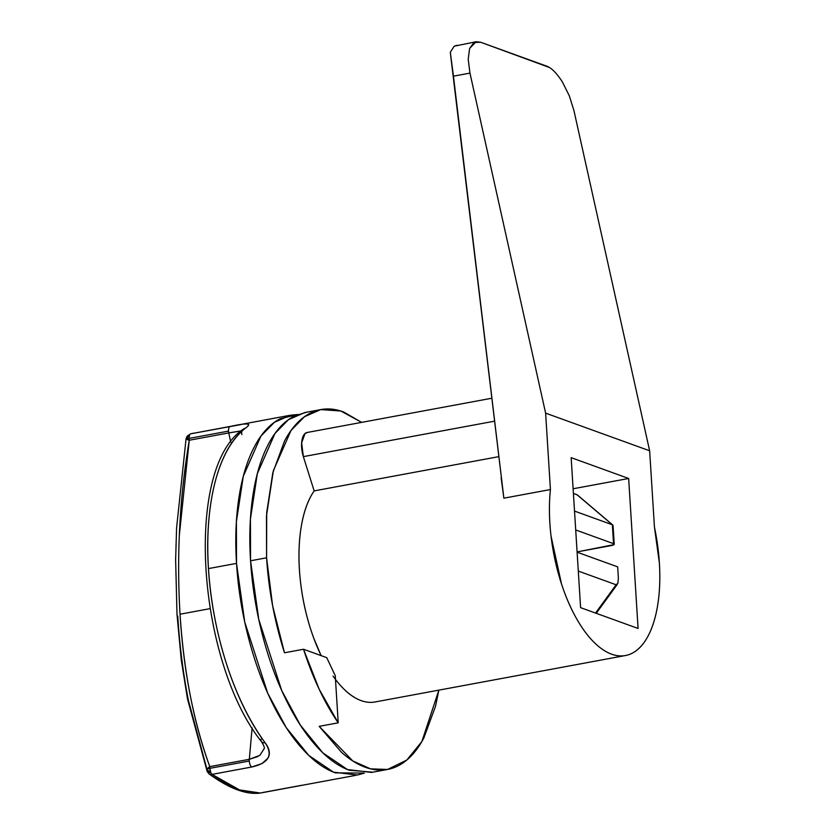 <?xml version="1.0" encoding="UTF-8"?>
<svg xmlns="http://www.w3.org/2000/svg" width="835" height="835" viewBox="0 0 835 835"><rect width="100%" height="100%" fill="white"/><g stroke="black" fill="none" stroke-linecap="round" stroke-linejoin="round"><path stroke-width="1.25" d="M307.687 432.384L305.036 433.511L301.633 442.832L303.355 456.63L314.148 490.896L498.61 456.682L314.148 490.896A114.374 51.968 79.5 0 0 321.151 655.632M333.05 676.099A114.374 51.968 79.5 0 0 376.251 701.713M457.236 45.247L454.167 46.207L450.305 52.261L503.87 498.182L550.432 489.55L545.62 413.137L550.432 489.55C548.898 504.089 549.106 519.61 551.037 536.112L561.506 583.947C566.558 599.353 572.685 612.796 579.918 624.267C587.141 635.748 594.791 644.202 602.87 649.64C610.949 655.078 618.704 656.988 626.146 655.391C633.588 653.784 640.028 648.816 645.465 640.466C650.893 632.116 654.828 621.167 657.26 607.619C659.692 594.061 660.391 579.146 659.368 562.884A114.374 51.968 -100.5 0 0 654.452 527.198L649.64 450.785L545.62 413.137L469.959 73.104L468.205 59.181L469.625 48.43L476.075 41.75L454.167 46.207L450.305 52.261L453.447 76.173L469.959 73.104L545.62 413.137L649.64 450.785L654.452 527.198L659.368 562.884A114.374 51.968 -100.5 0 1 626.104 655.402A114.374 51.968 -100.5 0 1 569.887 605.532A114.374 51.968 -100.5 0 1 550.432 489.55L503.87 498.182L501.136 477.797M306.602 432.613A18.297 8.319 79.5 0 0 303.355 456.63L314.148 490.896C307.635 500.311 303.178 513.212 300.777 529.62C298.387 546.017 298.345 563.886 300.663 583.206C302.98 602.526 307.374 620.906 313.835 638.357L321.12 655.621M335.482 679.439L337.006 681.381C346.003 692.622 355.146 699.365 364.446 701.609M628.651 478.476L571.161 457.663L580.596 607.65L638.086 628.463L628.651 478.476L573.123 488.767L628.651 478.476L571.161 457.663L580.596 607.65L638.086 628.463L628.651 478.476M450.618 55.016L503.87 498.182L453.447 76.173L469.959 73.104L468.205 59.181L469.625 48.43L474.019 42.491L480.709 42.261L549.242 67.426M573.979 110.763L649.64 450.785L573.979 110.763L569.303 95.775L562.425 82.018L569.303 95.775M494.372 421.205L303.355 456.63L494.581 421.164M476.075 41.75L480.709 42.261L546.414 66.049C551.288 67.677 556.632 73 562.425 82.018L562.352 81.903M320.797 409.588L304.775 412.563L288.472 419.661L274.965 433.49L257.316 473.706L250.427 519.026L250.552 560.786L266.584 557.811L266.459 516.051L273.348 470.731L290.998 430.516L304.504 416.696L320.797 409.588L340.816 411.018L361.628 422.374M361.639 422.374L343.707 412.02C335.973 409.087 328.489 408.252 321.256 409.505C314.023 410.757 307.301 414.045 301.07 419.389C294.849 424.723 289.338 431.925 284.547 440.984L272.815 472.798L266.689 512.659L266.584 557.811L272.638 605.876L284.495 652.782A183.001 83.145 -100.5 0 1 266.584 557.811L250.552 560.786C252.034 584.354 255.687 607.838 261.501 631.229C267.315 654.619 274.851 676.131 284.119 695.774C293.377 715.418 303.658 731.69 314.962 744.59C326.255 757.502 337.716 766.05 349.333 770.256L372.838 772.177M319.179 726.346L341.473 752.283C349.187 759.182 356.91 764.098 364.644 767.021C372.379 769.943 379.862 770.778 387.096 769.536C394.318 768.284 401.05 764.985 407.271 759.652C413.502 754.318 419.003 747.116 423.804 738.057L435.536 706.233L438.855 690.138L421.884 741.511L406.791 760.059L387.544 769.452L370.563 768.858L352.808 760.977L319.179 726.346L338.217 722.818A183.001 83.145 -100.5 0 1 303.522 649.254L284.495 652.782L303.522 649.254L326.746 657.656L335.252 675.692L338.217 722.818L319.179 726.346M306.268 412.281L294.296 416.122C284.13 421.257 275.466 430.672 268.296 444.377C261.136 458.071 256.011 475 252.942 495.165C249.863 515.341 249.07 537.208 250.552 560.786L258.766 619.455L281.75 690.618L300.276 725.01L322.842 752.857L347.517 769.567L371.523 772.427L387.544 769.452M326.746 657.656L303.522 649.254L319.179 689.272L338.217 722.818L335.252 675.692L326.746 657.656M186.142 438.396A5.72 1.336 9.4 0 0 186.257 438.886A4.06 3.497 109.9 0 1 189.576 434.774A5.72 2.599 79.5 0 0 189.013 438.427L189.576 434.774L186.257 438.886L189.013 438.427A5.72 2.599 79.5 0 0 189.263 440.243L228.79 432.916A5.72 2.599 -100.5 0 1 228.54 431.1L189.013 438.427L228.54 431.1A5.72 2.599 79.5 0 0 228.79 432.916L241.127 430.954M207.612 771.196L208.092 772.511A5.72 3.611 -19.9 0 1 207.101 771.227A5.72 3.611 -19.9 0 1 207.07 769.797A5.72 3.611 -19.9 0 1 207.341 769.087L207.07 769.797L210.817 772.594L209.762 768.346L207.341 769.087L209.762 768.346L209.794 766.634L207.341 769.087A5.72 3.611 -19.9 0 1 209.794 766.634C193.428 721.336 183.502 670.526 180.036 614.216L209.95 608.663L180.036 614.216C176.54 555.786 179.619 497.796 189.263 440.243L228.79 432.916L230.752 442.206L228.79 432.916L241.211 430.87M245.824 424.023L246.993 424.003C249.728 424.034 249.164 425.453 245.302 428.271C210.117 456.568 205.42 526.624 208.479 568.593C210.681 610.239 224.625 687.038 265.081 742.722C269.496 748.536 270.467 753.661 268.004 758.076L261.94 763.618L251.575 767.041A5.72 2.599 -100.5 0 1 249.289 761.019L209.762 768.346A5.72 2.599 79.5 0 0 210.817 772.594A5.72 2.599 79.5 0 0 212.048 774.379L251.575 767.041L212.048 774.379C222.997 782.176 232.589 787.53 240.856 790.432L260.457 793.02L355.992 775.308M289.432 415.402L190.63 433.814A5.72 2.599 79.5 0 0 189.576 434.774A5.72 2.599 -100.5 0 1 190.63 433.814L240.637 424.65M207.09 769.713L188.292 699.939C183.074 672.989 179.556 645.058 177.761 616.157M179.295 535.663L189.263 440.243L189.013 438.427L186.591 439.168L189.263 440.243A5.72 1.336 -170.6 0 1 186.591 439.168A5.72 1.336 -170.6 0 1 186.257 438.886A5.72 1.336 -170.6 0 1 186.101 438.511L190.411 433.866M297.949 414.494L280.268 418.721C270.102 423.867 261.438 433.281 254.278 446.976C247.108 460.669 241.993 477.599 238.914 497.775C235.835 517.94 235.042 539.817 236.524 563.385C238.006 586.963 241.659 610.437 247.473 633.828C253.287 657.218 260.833 678.73 270.091 698.373C279.349 718.016 289.63 734.289 300.934 747.189C312.227 760.101 323.688 768.659 335.305 772.855L364.321 773.095L357.495 775.026L333.489 772.166L308.814 755.456L286.248 727.619L267.722 693.227L244.738 622.054L236.524 563.385L208.479 568.593L236.524 563.385L236.399 521.625L243.288 476.305L260.938 436.089L274.444 422.27L290.747 415.162L297.865 414.525M617.91 583.185L618.37 577.956L617.67 566.871L577.11 552.185L617.67 566.871L618.37 577.956L617.91 583.185L616.115 584.771L578.3 571.077L616.115 584.771L595.532 613.057L616.115 584.771M611.262 545.579L577.089 551.914L614.007 544.629L613.537 543.658L575.712 529.964L613.537 543.658A5.72 1.315 -3.6 0 1 614.236 544.243A5.72 1.315 -3.6 0 1 611.262 545.579M612.754 524.996L577.465 495.009L573.415 493.433L577.006 494.737L612.347 524.766L613.537 543.658L612.347 524.766L574.522 511.083L612.358 524.777M257.89 756.541L249.321 759.307L252.107 727.88L249.321 759.307L209.794 766.634C193.772 723.089 183.857 672.279 180.036 614.216M241.879 434.576A5.72 4.968 52.8 0 1 241.983 431.027M264.225 748.546L259.831 755.372L249.321 759.307A5.72 2.599 79.5 0 0 249.289 761.019A5.72 2.599 79.5 0 0 251.575 767.041C268.86 763.169 273.358 755.059 265.081 742.722A5.72 3.737 143.3 0 1 261.48 741.71A5.72 3.737 -36.7 0 0 265.081 742.722A183.001 83.145 -100.5 0 1 208.479 568.593A183.001 83.145 -100.5 0 1 245.302 428.271A5.72 4.968 -127.2 0 0 243.371 429.138A5.72 4.968 52.8 0 1 245.302 428.271C252.494 423.22 247.442 422.625 230.157 426.487A5.72 2.599 79.5 0 0 228.54 431.1A5.72 2.599 -100.5 0 1 230.157 426.487L196.841 432.666M244.634 428.449L243.434 429.096C183.794 467.955 197.331 661.122 261.47 741.689A5.72 3.737 143.3 0 1 261.042 739.194M193.751 433.146L190.401 433.866A5.72 4.707 76.4 0 1 190.63 433.814M209.762 768.346L249.289 761.019A5.72 2.599 -100.5 0 1 249.321 759.307L209.794 766.634A5.72 2.599 79.5 0 0 209.762 768.346M208.896 773.774A5.72 3.956 -54.4 0 0 212.048 774.379A5.72 2.599 -100.5 0 1 210.817 772.594A4.06 3.497 109.9 0 1 207.07 769.797A5.72 3.611 160.1 0 0 207.226 771.55M209.167 773.993C229.249 788.595 246.335 794.941 260.426 793.031L239.468 789.91L212.048 774.379A5.72 3.956 125.6 0 1 209.178 774.003A5.72 3.956 125.6 0 1 208.092 772.511M301.884 785.255L262.347 792.582M612.859 526.426L612.347 524.766L612.859 526.426M577.006 494.737L612.347 524.766M375.03 701.974L625.478 655.527M491.627 398.264L307.05 432.499M261.47 741.689C263.86 745.53 264.779 747.868 264.215 748.703M186.101 438.49L176.582 527.929L175.632 559.867L176.999 614.424L181.289 660.151L187.51 698.989L207.122 771.289L209.209 774.014M596.242 613.318L617.232 584.49M614.236 544.232L613.057 525.58"/></g></svg>
